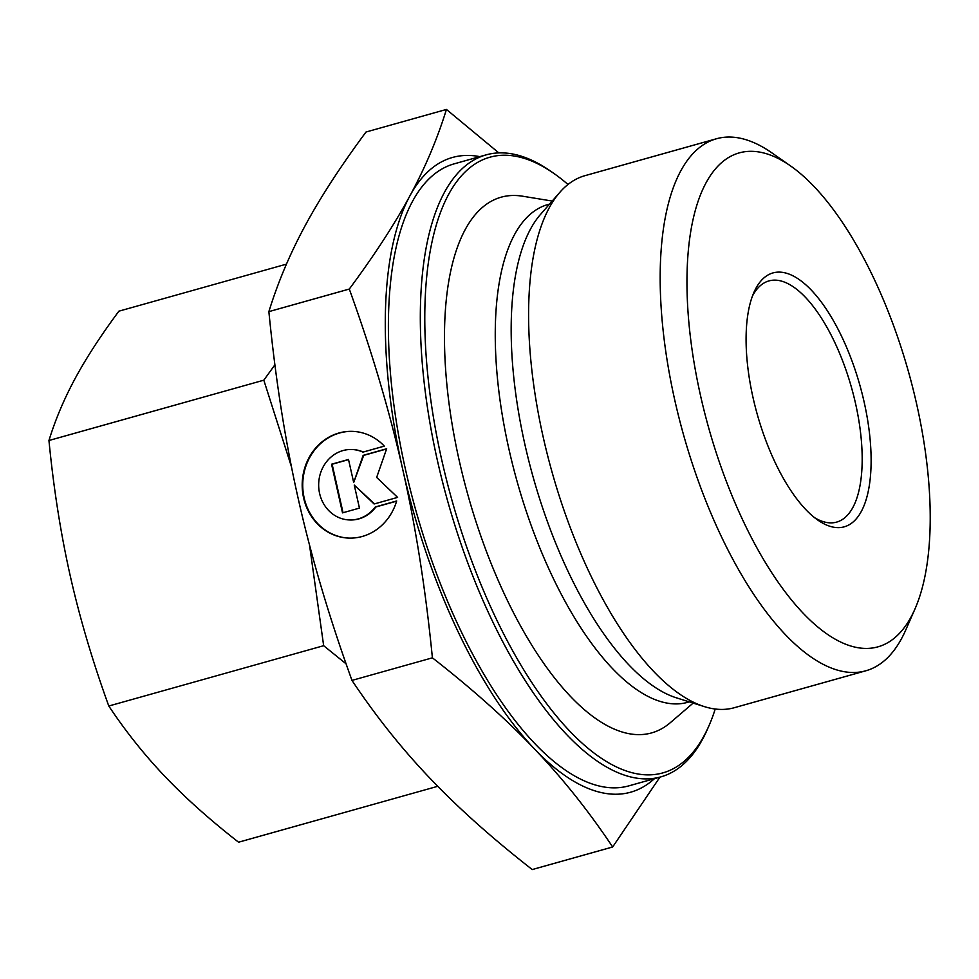 <?xml version="1.0" encoding="UTF-8"?>
<svg xmlns="http://www.w3.org/2000/svg" width="979" height="979" viewBox="0 0 979 979"><rect width="100%" height="100%" fill="white"/><g stroke="black" fill="none" stroke-linecap="round" stroke-linejoin="round"><path stroke-width="1.47" d="M790.604 165.965L771.807 152.822A276.298 111.765 74.3 0 0 730.86 137.072A276.298 111.765 74.3 0 0 716.506 138.749A276.298 111.765 74.3 0 0 679.022 417.898A276.298 111.765 74.3 0 0 851.51 672.463A276.298 111.765 74.3 0 0 865.864 670.774A276.298 111.765 74.3 0 0 905.759 629.974L914.973 608.962A256.522 103.774 74.3 0 0 908.5 371.824A256.522 103.774 74.3 0 0 790.604 165.965A256.522 103.774 74.3 0 0 752.594 151.341A256.522 103.774 74.3 0 0 700.658 396.165A256.522 103.774 74.3 0 0 864.604 648.404A256.522 103.774 74.3 0 0 914.973 608.962M716.506 138.749L584.928 175.682A276.298 111.765 74.3 0 0 559.927 192.227A276.298 111.765 74.3 0 0 551.997 471.915A276.298 111.765 74.3 0 0 704.329 706.605A276.298 111.765 74.3 0 0 719.932 709.396A276.298 111.765 74.3 0 0 734.287 707.719L865.864 670.774M552.205 201.05L522.578 196.204A278.207 112.536 74.3 0 0 515.664 195.506A278.207 112.536 74.3 0 0 459.335 461.023A278.207 112.536 74.3 0 0 637.158 734.605A278.207 112.536 74.3 0 0 670.358 722.649L693.144 703.093M567.991 184.48A319.741 129.338 74.3 0 0 553.979 173.503L550.847 171.313A323.046 130.672 74.3 0 0 502.973 152.895A323.046 130.672 74.3 0 0 486.196 154.853A323.046 130.672 74.3 0 0 442.361 481.227A323.046 130.672 74.3 0 0 644.035 778.856A323.046 130.672 74.3 0 0 660.813 776.885A323.046 130.672 74.3 0 0 707.462 729.184L708.992 725.684A319.741 129.338 74.3 0 0 715.233 709.016M553.979 173.503A319.741 129.338 74.3 0 0 506.596 155.269A319.741 129.338 74.3 0 0 441.859 460.424A319.741 129.338 74.3 0 0 646.226 774.842A319.741 129.338 74.3 0 0 708.992 725.684M486.196 154.853L454.268 163.823A323.046 130.672 74.3 0 0 410.434 490.185A323.046 130.672 74.3 0 0 612.108 787.814A323.046 130.672 74.3 0 0 628.885 785.856L660.813 776.885M814.663 517.72A125.263 50.675 74.3 0 0 830.143 522.859A125.263 50.675 74.3 0 0 836.653 522.101A125.263 50.675 74.3 0 0 853.639 395.553A125.263 50.675 74.3 0 0 775.441 280.141A125.263 50.675 74.3 0 0 768.943 280.912A125.263 50.675 74.3 0 0 752.435 296.086M837.388 527.62A131.847 53.343 74.3 0 0 864.078 401.782A131.847 53.343 74.3 0 0 779.81 272.125A131.847 53.343 74.3 0 0 753.928 292.403A131.847 53.343 74.3 0 0 757.244 414.288A131.847 53.343 74.3 0 0 817.844 520.106A131.847 53.343 74.3 0 0 837.388 527.62M479.82 156.64A329.629 133.34 74.3 0 0 469.602 155.465A329.629 133.34 74.3 0 0 409.895 195.861A329.629 133.34 74.3 0 0 402.871 470.055A329.629 133.34 74.3 0 0 534.558 749.033C562.729 778.538 588.771 811.187 612.658 846.982L532.233 869.56C492.204 838.293 458.16 807.895 430.075 778.366C401.892 748.849 375.863 716.2 351.975 680.405C329.177 617.296 311.31 556.953 298.387 499.388C285.366 441.859 275.527 379.265 268.87 311.628C278.024 282.05 290.2 253.243 305.411 225.194C320.525 197.183 340.729 166.124 366.011 132.018L446.436 109.44C437.283 139.018 425.106 167.825 409.895 195.861C394.782 223.885 374.578 254.944 349.295 289.05C372.093 352.159 389.948 412.489 402.871 470.055C415.891 527.595 425.73 590.19 432.4 657.827C472.416 689.094 506.473 719.492 534.558 749.033A329.629 133.34 74.3 0 0 613.552 794.202A329.629 133.34 74.3 0 0 654.437 778.684M362.94 452.114A35.244 31.964 -88 0 0 351.84 449.508A35.244 31.964 -88 0 0 319.411 477.385A35.244 31.964 -88 0 0 338.318 517.34A35.244 31.964 -88 0 0 349.417 519.947A35.244 31.964 -88 0 0 375.3 506.951L396.679 500.954A53.404 48.436 92 0 1 348.793 538.095A53.404 48.436 92 0 1 304.579 468.5A53.404 48.436 92 0 1 352.464 431.36A53.404 48.436 92 0 1 384.319 446.118L362.94 452.114M352.122 449.52A35.244 31.964 92 0 1 352.403 449.52A35.244 31.964 92 0 1 363.258 452.029M352.746 431.372A53.404 48.436 -88 0 0 305.13 468.513A53.404 48.436 -88 0 0 349.075 538.107M386.583 448.957L363.698 455.382L353.688 482.488L363.148 455.357L386.656 448.761L376.658 477.422L397.609 497.393L374.1 503.989L354.263 485.082L359.452 508.101L342.528 512.861L331.563 464.217L348.5 459.469L353.688 482.488M348.536 459.64L332.126 464.242L343.042 512.715M354.263 485.082L374.516 503.879M396.63 501.15L375.863 506.975A35.244 31.964 92 0 1 349.968 519.971A35.244 31.964 92 0 1 349.699 519.959M612.658 846.982L659.919 777.142M498.837 152.895L446.436 109.44M268.87 311.628L349.295 289.05M351.975 680.405L432.4 657.827M437.748 786.296L238.57 842.209C210.204 820.096 185.68 798.203 165.023 776.543C144.39 754.87 125.642 731.362 108.791 706.018C92.601 661.363 79.74 617.92 70.207 575.689C60.71 533.445 53.625 488.386 48.95 440.501C55.387 419.575 64.149 398.832 75.261 378.273C86.409 357.69 100.959 335.332 118.9 311.175L286.455 264.134M274.915 364.812L263.816 380.182L291.473 466.824M48.95 440.501L263.816 380.182M309.511 544.973L323.657 645.699L346.113 663.86M108.791 706.018L323.657 645.699M559.927 192.227L540.604 214.315A259.704 105.059 74.3 0 0 525.025 445.041A259.704 105.059 74.3 0 0 676.33 697.807L704.329 706.605M549.5 204.134A258.517 104.569 74.3 0 0 509.056 449.679A258.517 104.569 74.3 0 0 674.286 703.889A258.517 104.569 74.3 0 0 689.228 701.857"/></g></svg>
